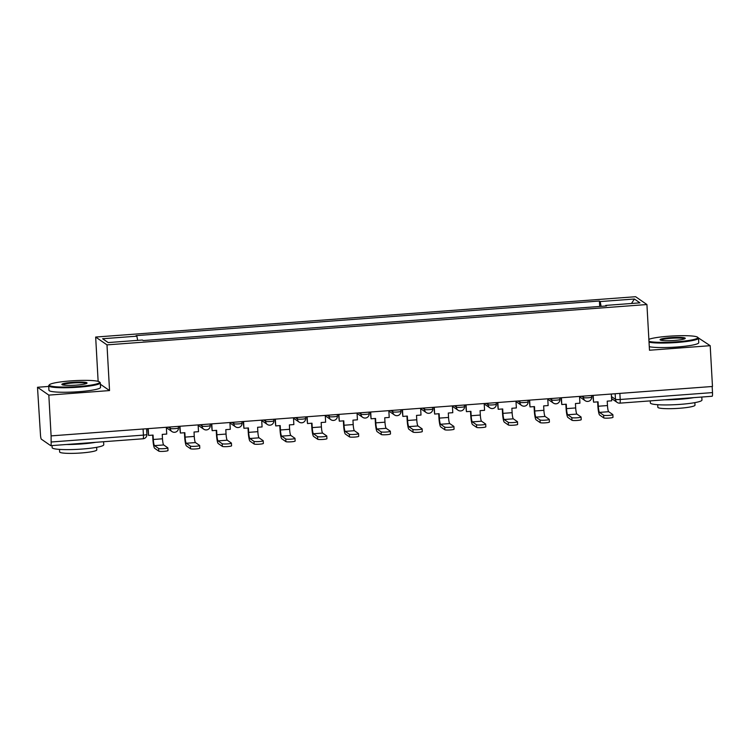 <?xml version="1.0" encoding="UTF-8"?>
<svg xmlns="http://www.w3.org/2000/svg" width="750" height="750" viewBox="0 0 750 750"><rect width="100%" height="100%" fill="white"/><g stroke="black" fill="none" stroke-linecap="round" stroke-linejoin="round"><path stroke-width="1.12" d="M48.731 386.438L37.5 387.272L40.462 434.625A4.134 0.628 -94.3 0 0 41.353 439.181L50.7 445.65A4.134 0.628 -94.3 0 0 50.784 445.669A4.134 0.628 -94.3 0 0 51.131 442.003L143.428 435.113A4.134 0.497 -3.2 0 0 146.897 434.419L146.578 428.747M98.138 381.366L95.663 337.05L106.988 344.878L646.922 304.537L649.481 350.231L710.194 345.694L712.472 386.475L51.103 435.881L48.825 395.109L109.547 390.572L106.988 344.878M646.922 304.537L635.597 296.709L95.663 337.05M710.194 345.694L698.362 337.903M51.103 435.881L51.131 442.003M37.5 387.272L48.825 395.109M712.163 386.494L712.5 392.597A4.134 0.628 85.7 0 1 712.144 396.262A4.134 0.628 85.7 0 1 712.069 396.234M601.116 306.347L600.178 301.566L634.406 299.006L639.956 302.85L605.728 305.409L605.662 306.009M600.178 301.566L599.409 301.031L136.078 335.644L136.856 336.178L102.628 338.738L108.178 342.572L142.406 340.022L143.184 340.556L606.506 305.944L605.728 305.409M100.369 384.225L109.547 390.572M599.709 306.45L599.409 301.031M136.856 336.178L137.672 340.369M634.406 299.006L631.481 303.478M603.619 415.238A4.65 0.562 -3.2 0 0 608.587 415.425A4.65 0.562 -3.2 0 0 612.844 414.628A4.65 0.562 -3.2 0 0 612.788 414.544L608.672 411.703L599.503 412.387L603.619 415.238L603.769 417.9L599.653 415.05A8.269 1.256 85.7 0 1 597.872 405.947L597.647 401.869M612.938 417.216A4.65 0.562 176.8 0 1 612.994 417.291A4.65 0.562 176.8 0 1 608.738 418.097A4.65 0.562 176.8 0 1 603.769 417.9M593.194 395.381L593.578 402.169L598.059 401.831L598.303 406.238A5.578 0.853 -94.3 0 0 599.503 412.387M593.578 402.169L592.781 395.409M611.325 394.031L611.709 400.819L607.228 401.147L607.472 405.553A5.578 0.853 -94.3 0 0 608.672 411.703M571.828 417.609A4.65 0.562 -3.2 0 0 576.806 417.806A4.65 0.562 -3.2 0 0 581.062 417.009A4.65 0.562 -3.2 0 0 580.997 416.925L576.891 414.075L567.722 414.769L571.828 417.609L571.978 420.272L567.872 417.431A8.269 1.256 85.7 0 1 566.091 408.319L565.856 404.241M581.147 419.587A4.65 0.562 176.8 0 1 581.213 419.672A4.65 0.562 176.8 0 1 576.956 420.469A4.65 0.562 176.8 0 1 571.978 420.272M561.413 397.753L561.788 404.541L566.269 404.213L566.522 408.619A5.578 0.853 -94.3 0 0 567.722 414.769M561.788 404.541L561 397.791M579.544 396.403L579.919 403.191L575.438 403.528L575.691 407.934A5.578 0.853 -94.3 0 0 576.891 414.075M540.047 419.981A4.65 0.562 -3.2 0 0 545.016 420.178A4.65 0.562 -3.2 0 0 549.272 419.381A4.65 0.562 -3.2 0 0 549.216 419.297L545.1 416.456L535.931 417.141L540.047 419.981L540.197 422.644L536.081 419.803A8.269 1.256 85.7 0 1 534.3 410.691L534.075 406.613M549.366 421.959A4.65 0.562 176.8 0 1 549.422 422.044A4.65 0.562 176.8 0 1 545.166 422.841A4.65 0.562 176.8 0 1 540.197 422.644M529.622 400.134L530.006 406.922L534.487 406.584L534.731 410.991A5.578 0.853 -94.3 0 0 535.931 417.141M530.006 406.922L529.209 400.162M547.762 398.775L548.137 405.562L543.656 405.9L543.9 410.306A5.578 0.853 -94.3 0 0 545.1 416.456M508.266 422.353A4.65 0.562 -3.2 0 0 513.234 422.55A4.65 0.562 -3.2 0 0 517.491 421.753A4.65 0.562 -3.2 0 0 517.434 421.669L513.319 418.828L504.15 419.513L508.266 422.353L508.406 425.025L504.3 422.175A8.269 1.256 85.7 0 1 502.519 413.072L502.294 408.994M517.575 424.331A4.65 0.562 176.8 0 1 517.641 424.416A4.65 0.562 176.8 0 1 513.384 425.212A4.65 0.562 176.8 0 1 508.406 425.025M497.841 402.506L498.216 409.294L502.706 408.956L502.95 413.363A5.578 0.853 -94.3 0 0 504.15 419.513M498.216 409.294L497.428 402.534M515.972 401.156L516.356 407.944L511.875 408.272L512.119 412.678A5.578 0.853 -94.3 0 0 513.319 418.828M476.475 424.734A4.65 0.562 -3.2 0 0 481.453 424.931A4.65 0.562 -3.2 0 0 485.7 424.125A4.65 0.562 -3.2 0 0 485.644 424.05L481.537 421.2L472.369 421.884L476.475 424.734L476.625 427.397L472.509 424.556A8.269 1.256 85.7 0 1 470.738 415.444L470.503 411.366M485.794 426.713A4.65 0.562 176.8 0 1 485.85 426.797A4.65 0.562 176.8 0 1 481.594 427.594A4.65 0.562 176.8 0 1 476.625 427.397M466.059 404.878L466.434 411.666L470.916 411.337L471.159 415.744A5.578 0.853 -94.3 0 0 472.369 421.884M466.434 411.666L465.647 404.916M484.191 403.528L484.566 410.316L480.084 410.653L480.328 415.05A5.578 0.853 -94.3 0 0 481.537 421.2M444.694 427.106A4.65 0.562 -3.2 0 0 449.662 427.303A4.65 0.562 -3.2 0 0 453.919 426.506A4.65 0.562 -3.2 0 0 453.863 426.422L449.747 423.581L440.578 424.266L444.694 427.106L444.844 429.769L440.728 426.928A8.269 1.256 85.7 0 1 438.947 417.816L438.722 413.738M454.012 429.084A4.65 0.562 176.8 0 1 454.069 429.169A4.65 0.562 176.8 0 1 449.812 429.966A4.65 0.562 176.8 0 1 444.844 429.769M434.269 407.259L434.653 414.047L439.134 413.709L439.378 418.116A5.578 0.853 -94.3 0 0 440.578 424.266M434.653 414.047L433.856 407.288M452.4 405.9L452.784 412.688L448.303 413.025L448.547 417.431A5.578 0.853 -94.3 0 0 449.747 423.581M648.984 341.363A25.219 3.047 -3.2 0 0 676.697 341.803A25.219 3.047 -3.2 0 0 697.641 337.247A25.219 3.047 -3.2 0 0 668.634 336.234A25.219 3.047 -3.2 0 0 648.872 339.328M697.641 337.247L698.288 337.819A25.837 3.122 176.8 0 1 698.503 338.194A25.837 3.122 176.8 0 1 676.828 342.488A25.837 3.122 176.8 0 1 649.031 342.178M670.65 337.622A12.609 1.519 176.8 0 1 685.172 338.503A12.609 1.519 176.8 0 1 674.681 340.406A12.609 1.519 176.8 0 1 660.178 339.9A12.609 1.519 176.8 0 1 670.65 337.622M684.619 338.841A11.991 1.444 -3.2 0 0 670.781 338.306A11.991 1.444 -3.2 0 0 660.769 340.172M701.784 397.031L701.962 400.069A25.837 3.122 176.8 0 1 680.288 404.363A25.837 3.122 176.8 0 1 650.353 402.956L650.241 400.884M693.947 397.622A25.837 3.122 176.8 0 1 679.997 399.244A25.837 3.122 176.8 0 1 664.538 399.816M694.856 402.628L694.997 405.188A18.609 2.241 176.8 0 1 679.397 408.281A18.609 2.241 176.8 0 1 657.844 407.259L657.703 404.709M698.503 338.194L698.747 342.694A25.837 3.122 176.8 0 1 677.081 346.997A25.837 3.122 176.8 0 1 649.284 346.688M70.425 380.925A25.219 3.047 -3.2 0 0 49.444 384.741A25.219 3.047 -3.2 0 0 78.487 386.494A25.219 3.047 -3.2 0 0 99.431 381.938A25.219 3.047 -3.2 0 0 70.425 380.925M99.431 381.938L100.078 382.509A25.837 3.122 176.8 0 1 100.294 382.884A25.837 3.122 176.8 0 1 78.619 387.178A25.837 3.122 176.8 0 1 48.694 385.763A25.837 3.122 176.8 0 1 48.862 385.378L49.444 384.741M72.441 382.312A12.609 1.519 176.8 0 1 86.963 383.194A12.609 1.519 176.8 0 1 76.472 385.106A12.609 1.519 176.8 0 1 61.969 384.591A12.609 1.519 176.8 0 1 72.441 382.312M86.409 383.531A11.991 1.444 -3.2 0 0 72.581 382.997A11.991 1.444 -3.2 0 0 62.559 384.862M103.584 441.722L103.753 444.759A25.837 3.122 176.8 0 1 82.078 449.053A25.837 3.122 176.8 0 1 52.153 447.647L52.041 445.575M95.738 442.312A25.837 3.122 176.8 0 1 81.797 443.934A25.837 3.122 176.8 0 1 66.338 444.506M96.647 447.319L96.797 449.878A18.609 2.241 176.8 0 1 81.188 452.972A18.609 2.241 176.8 0 1 59.644 451.95L59.494 449.4M100.294 382.884L100.547 387.384A25.837 3.122 176.8 0 1 78.872 391.688A25.837 3.122 176.8 0 1 48.947 390.272L48.694 385.763M412.903 429.478A4.65 0.562 -3.2 0 0 417.881 429.675A4.65 0.562 -3.2 0 0 422.137 428.878A4.65 0.562 -3.2 0 0 422.072 428.794L417.966 425.953L408.797 426.637L412.903 429.478L413.053 432.141L408.947 429.3A8.269 1.256 85.7 0 1 407.166 420.188L406.941 416.109M422.222 431.456A4.65 0.562 176.8 0 1 422.288 431.541A4.65 0.562 176.8 0 1 418.031 432.338A4.65 0.562 176.8 0 1 413.053 432.141M402.488 409.631L402.863 416.419L407.344 416.081L407.597 420.487A5.578 0.853 -94.3 0 0 408.797 426.637M402.863 416.419L402.075 409.659M420.619 408.272L421.003 415.059L416.512 415.397L416.766 419.803A5.578 0.853 -94.3 0 0 417.966 425.953M381.122 431.859A4.65 0.562 -3.2 0 0 386.091 432.047A4.65 0.562 -3.2 0 0 390.347 431.25A4.65 0.562 -3.2 0 0 390.291 431.166L386.175 428.325L377.006 429.009L381.122 431.859L381.272 434.522L377.156 431.672A8.269 1.256 85.7 0 1 375.384 422.569L375.15 418.491M390.441 433.837A4.65 0.562 176.8 0 1 390.497 433.912A4.65 0.562 176.8 0 1 386.241 434.719A4.65 0.562 176.8 0 1 381.272 434.522M370.697 412.003L371.081 418.791L375.562 418.463L375.806 422.859A5.578 0.853 -94.3 0 0 377.006 429.009M371.081 418.791L370.294 412.031M388.837 410.653L389.213 417.441L384.731 417.769L384.975 422.175A5.578 0.853 -94.3 0 0 386.175 428.325M349.341 434.231A4.65 0.562 -3.2 0 0 354.309 434.428A4.65 0.562 -3.2 0 0 358.566 433.631A4.65 0.562 -3.2 0 0 358.509 433.547L354.394 430.697L345.225 431.391L349.341 434.231L349.491 436.894L345.375 434.053A8.269 1.256 85.7 0 1 343.594 424.941L343.369 420.863M358.659 436.209A4.65 0.562 176.8 0 1 358.716 436.294A4.65 0.562 176.8 0 1 354.459 437.091A4.65 0.562 176.8 0 1 349.491 436.894M338.916 414.375L339.3 421.172L343.781 420.834L344.025 425.241A5.578 0.853 -94.3 0 0 345.225 431.391M339.3 421.172L338.503 414.413M357.047 413.025L357.431 419.812L352.95 420.15L353.194 424.556A5.578 0.853 -94.3 0 0 354.394 430.697M317.55 436.603A4.65 0.562 -3.2 0 0 322.528 436.8A4.65 0.562 -3.2 0 0 326.784 436.003A4.65 0.562 -3.2 0 0 326.719 435.919L322.613 433.078L313.444 433.762L317.55 436.603L317.7 439.266L313.594 436.425A8.269 1.256 85.7 0 1 311.812 427.312L311.578 423.234M326.869 438.581A4.65 0.562 176.8 0 1 326.934 438.666A4.65 0.562 176.8 0 1 322.678 439.462A4.65 0.562 176.8 0 1 317.7 439.266M307.134 416.756L307.509 423.544L311.991 423.206L312.244 427.613A5.578 0.853 -94.3 0 0 313.444 433.762M307.509 423.544L306.722 416.784M325.266 415.397L325.641 422.184L321.159 422.522L321.412 426.928A5.578 0.853 -94.3 0 0 322.613 433.078M285.769 438.975A4.65 0.562 -3.2 0 0 290.738 439.172A4.65 0.562 -3.2 0 0 294.994 438.375A4.65 0.562 -3.2 0 0 294.938 438.291L290.822 435.45L281.653 436.134L285.769 438.975L285.919 441.647L281.803 438.797A8.269 1.256 85.7 0 1 280.022 429.694L279.797 425.616M295.087 440.953A4.65 0.562 176.8 0 1 295.144 441.038A4.65 0.562 176.8 0 1 290.887 441.834A4.65 0.562 176.8 0 1 285.919 441.647M275.344 419.128L275.728 425.916L280.209 425.578L280.453 429.984A5.578 0.853 -94.3 0 0 281.653 436.134M275.728 425.916L274.931 419.156M293.484 417.778L293.859 424.566L289.378 424.894L289.622 429.3A5.578 0.853 -94.3 0 0 290.822 435.45M253.988 441.356A4.65 0.562 -3.2 0 0 258.956 441.553A4.65 0.562 -3.2 0 0 263.212 440.747A4.65 0.562 -3.2 0 0 263.147 440.672L259.041 437.822L249.872 438.506L253.988 441.356L254.128 444.019L250.022 441.178A8.269 1.256 85.7 0 1 248.241 432.066L248.016 427.987M263.297 443.334A4.65 0.562 176.8 0 1 263.363 443.419A4.65 0.562 176.8 0 1 259.106 444.216A4.65 0.562 176.8 0 1 254.128 444.019M243.562 421.5L243.938 428.287L248.428 427.959L248.672 432.366A5.578 0.853 -94.3 0 0 249.872 438.506M243.938 428.287L243.15 421.537M261.694 420.15L262.078 426.938L257.597 427.275L257.841 431.672A5.578 0.853 -94.3 0 0 259.041 437.822M222.197 443.728A4.65 0.562 -3.2 0 0 227.175 443.925A4.65 0.562 -3.2 0 0 231.422 443.128A4.65 0.562 -3.2 0 0 231.366 443.044L227.259 440.203L218.091 440.887L222.197 443.728L222.347 446.391L218.231 443.55A8.269 1.256 85.7 0 1 216.459 434.438L216.225 430.359M231.516 445.706A4.65 0.562 176.8 0 1 231.572 445.791A4.65 0.562 176.8 0 1 227.316 446.588A4.65 0.562 176.8 0 1 222.347 446.391M211.781 423.881L212.156 430.669L216.638 430.331L216.881 434.738A5.578 0.853 -94.3 0 0 218.091 440.887M212.156 430.669L211.369 423.909M229.913 422.522L230.287 429.309L225.806 429.647L226.05 434.053A5.578 0.853 -94.3 0 0 227.259 440.203M190.416 446.1A4.65 0.562 -3.2 0 0 195.384 446.297A4.65 0.562 -3.2 0 0 199.641 445.5A4.65 0.562 -3.2 0 0 199.584 445.416L195.469 442.575L186.3 443.259L190.416 446.1L190.566 448.762L186.45 445.922A8.269 1.256 85.7 0 1 184.669 436.809L184.444 432.741M199.734 448.078A4.65 0.562 176.8 0 1 199.791 448.163A4.65 0.562 176.8 0 1 195.534 448.959A4.65 0.562 176.8 0 1 190.566 448.762M179.991 426.253L180.375 433.041L184.856 432.703L185.1 437.109A5.578 0.853 -94.3 0 0 186.3 443.259M180.375 433.041L179.578 426.281M198.122 424.894L198.506 431.681L194.025 432.019L194.269 436.425A5.578 0.853 -94.3 0 0 195.469 442.575M158.625 448.481A4.65 0.562 -3.2 0 0 163.603 448.678A4.65 0.562 -3.2 0 0 167.859 447.872A4.65 0.562 -3.2 0 0 167.794 447.797L163.688 444.947L154.519 445.631L158.625 448.481L158.775 451.144L154.669 448.294A8.269 1.256 85.7 0 1 152.888 439.191L152.662 435.113M167.944 450.459A4.65 0.562 176.8 0 1 168.009 450.534A4.65 0.562 176.8 0 1 163.753 451.341A4.65 0.562 176.8 0 1 158.775 451.144M148.209 428.625L148.584 435.413L153.066 435.084L153.319 439.481A5.578 0.853 -94.3 0 0 154.519 445.631M148.584 435.413L147.797 428.653M166.341 427.275L166.725 434.062L162.234 434.391L162.487 438.797A5.578 0.853 -94.3 0 0 163.688 444.947M168.291 427.125L170.25 428.484A4.134 0.497 -3.2 0 0 174.984 428.634A4.134 0.497 -3.2 0 0 178.453 427.95L178.369 426.375M200.072 424.753L202.031 426.112A4.134 0.497 -3.2 0 0 206.775 426.262A4.134 0.497 -3.2 0 0 210.234 425.578L210.15 424.003M231.853 422.381L233.822 423.731A4.134 0.497 -3.2 0 0 238.556 423.891A4.134 0.497 -3.2 0 0 242.025 423.197L241.931 421.622M263.644 420L265.603 421.359A4.134 0.497 -3.2 0 0 270.338 421.509A4.134 0.497 -3.2 0 0 273.806 420.825L273.722 419.25M295.425 417.628L297.394 418.988A4.134 0.497 -3.2 0 0 302.128 419.137A4.134 0.497 -3.2 0 0 305.597 418.453L305.503 416.878M327.216 415.256L329.175 416.616A4.134 0.497 -3.2 0 0 333.909 416.766A4.134 0.497 -3.2 0 0 337.378 416.072L337.294 414.497M358.997 412.875L360.956 414.234A4.134 0.497 -3.2 0 0 365.691 414.384A4.134 0.497 -3.2 0 0 369.159 413.7L369.075 412.125M390.778 410.503L392.747 411.863A4.134 0.497 -3.2 0 0 397.481 412.013A4.134 0.497 -3.2 0 0 400.95 411.328L400.856 409.753M422.569 408.131L424.528 409.491A4.134 0.497 -3.2 0 0 429.262 409.641A4.134 0.497 -3.2 0 0 432.731 408.956L432.647 407.381M454.35 405.759L456.309 407.109A4.134 0.497 -3.2 0 0 461.053 407.269A4.134 0.497 -3.2 0 0 464.513 406.575L464.428 405M486.131 403.378L488.1 404.738A4.134 0.497 -3.2 0 0 492.834 404.887A4.134 0.497 -3.2 0 0 496.303 404.203L496.209 402.628M517.922 401.006L519.881 402.366A4.134 0.497 -3.2 0 0 524.616 402.516A4.134 0.497 -3.2 0 0 528.084 401.831L528 400.256M549.703 398.634L551.672 399.994A4.134 0.497 -3.2 0 0 556.406 400.144A4.134 0.497 -3.2 0 0 559.875 399.45L559.781 397.875M581.494 396.253L583.453 397.613A4.134 0.497 -3.2 0 0 588.188 397.762A4.134 0.497 -3.2 0 0 591.656 397.078L591.572 395.503M611.475 396.572L615.469 399.337A4.134 0.497 -3.2 0 0 620.203 399.488L712.5 392.597M615.15 393.741L615.469 399.337A4.134 4.059 -55.3 0 0 617.194 402.431A4.134 4.134 0 0 0 619.847 403.153A4.134 0.628 -94.3 0 0 620.203 399.488L619.856 393.394M170.166 426.984L170.25 428.484A4.134 4.059 124.7 0 0 174.553 432.281M201.956 424.613L202.031 426.112A4.134 4.059 124.7 0 0 206.344 429.9M233.737 422.241L233.822 423.731A4.134 4.059 124.7 0 0 238.125 427.528M265.519 419.859L265.603 421.359A4.134 4.059 124.7 0 0 269.906 425.156M297.309 417.488L297.394 418.988A4.134 4.059 124.7 0 0 301.697 422.775M329.091 415.116L329.175 416.616A4.134 4.059 124.7 0 0 333.478 420.403M360.872 412.734L360.956 414.234A4.134 4.059 124.7 0 0 365.259 418.031M392.662 410.363L392.747 411.863A4.134 4.059 124.7 0 0 397.05 415.659M424.444 407.991L424.528 409.491A4.134 4.059 124.7 0 0 428.831 413.278M456.234 405.619L456.309 407.109A4.134 4.059 124.7 0 0 460.622 410.906M488.016 403.238L488.1 404.738A4.134 4.059 124.7 0 0 492.403 408.534M519.797 400.866L519.881 402.366A4.134 4.059 124.7 0 0 524.184 406.153M551.587 398.494L551.672 399.994A4.134 4.059 124.7 0 0 555.975 403.781M583.369 396.112L583.453 397.613A4.134 4.059 124.7 0 0 587.756 401.409M143.091 429.009L143.428 435.113A4.134 0.628 -94.3 0 1 143.081 438.778A4.134 4.134 0 0 0 146.897 434.419M142.997 438.75A4.134 0.628 -94.3 0 0 143.081 438.778L50.784 445.669M611.578 398.559L617.194 402.431A4.134 4.059 -55.3 0 0 619.772 403.134A4.134 0.628 -94.3 0 0 619.847 403.153L712.144 396.262M607.472 405.553L598.303 406.238M575.691 407.934L566.522 408.619M543.9 410.306L534.731 410.991M512.119 412.678L502.95 413.363M480.328 415.05L471.159 415.744M448.547 417.431L439.378 418.116M416.766 419.803L407.597 420.487M384.975 422.175L375.806 422.859M353.194 424.556L344.025 425.241M321.412 426.928L312.244 427.613M289.622 429.3L280.453 429.984M257.841 431.672L248.672 432.366M226.05 434.053L216.881 434.738M194.269 436.425L185.1 437.109M162.487 438.797L153.319 439.481M579.572 396.834L585.178 400.706A4.134 4.134 0 0 0 591.656 397.078M547.781 399.206L553.387 403.087A4.134 4.134 0 0 0 559.875 399.45M516 401.578L521.606 405.459A4.134 4.134 0 0 0 528.084 401.831M484.209 403.959L489.825 407.831A4.134 4.134 0 0 0 496.303 404.203M452.428 406.331L458.034 410.212A4.134 4.134 0 0 0 464.513 406.575M420.647 408.703L426.253 412.584A4.134 4.134 0 0 0 432.731 408.956M388.856 411.084L394.472 414.956A4.134 4.134 0 0 0 400.95 411.328M357.075 413.456L362.681 417.338A4.134 4.134 0 0 0 369.159 413.7M325.294 415.828L330.9 419.709A4.134 4.134 0 0 0 337.378 416.072M293.503 418.2L299.109 422.081A4.134 4.134 0 0 0 305.597 418.453M261.722 420.581L267.328 424.453A4.134 4.134 0 0 0 273.806 420.825M229.931 422.953L235.547 426.834A4.134 4.134 0 0 0 242.025 423.197M198.15 425.325L203.756 429.206A4.134 4.134 0 0 0 210.234 425.578M166.369 427.706L171.975 431.578A4.134 4.134 0 0 0 178.453 427.95M612.844 414.628L612.994 417.291M581.062 417.009L581.213 419.672M549.272 419.381L549.422 422.044M517.491 421.753L517.641 424.416M485.7 424.125L485.85 426.797M453.919 426.506L454.069 429.169M422.137 428.878L422.288 431.541M390.347 431.25L390.497 433.912M358.566 433.631L358.716 436.294M326.784 436.003L326.934 438.666M294.994 438.375L295.144 441.038M263.212 440.747L263.363 443.419M231.422 443.128L231.572 445.791M199.641 445.5L199.791 448.163M167.859 447.872L168.009 450.534"/></g></svg>
